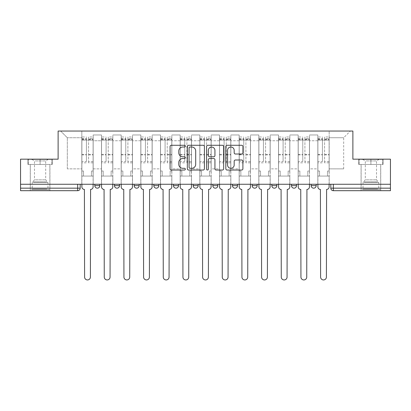 <?xml version="1.0" encoding="UTF-8"?>
<svg xmlns="http://www.w3.org/2000/svg" width="411" height="411" viewBox="0 0 411 411"><rect width="100%" height="100%" fill="white"/><g stroke="black" fill="none" stroke-linecap="round" stroke-linejoin="round"><path stroke-width="0.31" stroke-dasharray="2.06 1.54" d="M185.33 146.146A0.868 0.868 0 0 0 184.462 145.278L171.315 145.278A1.238 1.238 0 0 0 170.077 146.516L170.077 168.793A1.238 1.238 0 0 0 171.315 170.031L184.462 170.031A0.868 0.868 0 0 0 185.33 169.162A0.868 0.868 0 0 0 184.462 168.299L182.761 168.299A3.961 3.961 0 0 1 178.8 164.338L178.8 162.484A3.961 3.961 0 0 1 182.761 158.523L184.462 158.523A0.868 0.868 0 0 0 185.33 157.654A0.868 0.868 0 0 0 184.462 156.791L182.761 156.791A3.961 3.961 0 0 1 178.8 152.83L178.8 150.971A3.961 3.961 0 0 1 182.761 147.015L184.462 147.015A0.868 0.868 0 0 0 185.33 146.146M316.193 184.256L311.148 184.256L316.193 184.256L316.193 185.644L311.148 185.644A2.523 2.523 0 0 0 313.67 188.166M291.481 184.256L296.526 184.256L296.526 185.644A2.523 2.523 0 0 1 294.004 188.166A2.523 2.523 0 0 1 291.481 185.644L291.481 184.256L296.526 184.256M271.815 184.256L276.86 184.256L271.815 184.256L271.815 185.644A2.523 2.523 0 0 0 274.337 188.166A2.523 2.523 0 0 0 276.86 185.644L271.815 185.644M257.188 184.256L252.149 184.256L257.188 184.256L257.188 185.644A2.523 2.523 0 0 1 254.671 188.166A2.523 2.523 0 0 1 252.149 185.644L257.188 185.644M232.482 184.256L237.522 184.256L232.482 184.256L232.482 185.644A2.523 2.523 0 0 0 235 188.166A2.523 2.523 0 0 0 237.522 185.644L232.482 185.644M212.811 184.256L217.856 184.256L212.811 184.256M193.144 184.256L198.189 184.256L193.144 184.256M173.478 184.256L178.518 184.256L173.478 184.256L173.478 185.644L178.518 185.644M158.852 184.256L153.812 184.256L158.852 184.256L158.852 185.644A2.523 2.523 0 0 1 156.329 188.166A2.523 2.523 0 0 1 153.812 185.644L158.852 185.644M134.14 184.256L139.185 184.256L139.185 185.644L134.14 185.644L134.14 184.256L139.185 184.256M114.474 184.256L119.519 184.256L114.474 184.256L114.474 185.644L119.519 185.644A2.523 2.523 0 0 1 116.996 188.166M94.807 184.256L99.852 184.256L94.807 184.256L94.807 185.644L99.852 185.644A2.523 2.523 0 0 1 97.33 188.166M40.093 190.689L30.26 190.689L40.093 190.689M40.093 164.462L27.927 164.462L52.259 164.462L40.093 164.462L40.093 159.17L52.259 159.17L27.927 159.17L40.093 159.17L40.093 164.462L51.878 164.462L28.302 164.462L40.093 164.462L40.093 159.422L51.878 159.422L28.302 159.422L40.093 159.422L40.093 164.462M370.907 190.689L361.074 190.689L370.907 190.689M370.907 164.462L358.741 164.462L383.073 164.462L370.907 164.462L370.907 159.17L383.073 159.17L358.741 159.17L370.907 159.17L370.907 164.462L382.698 164.462L359.122 164.462L370.907 164.462L370.907 159.422L382.698 159.422L359.122 159.422L370.907 159.422L370.907 164.462M330.819 184.256L330.819 188.166L333.336 188.166L333.336 184.256L330.819 184.256L390.45 184.256L390.45 188.166L333.336 188.166L333.336 190.689L390.45 190.689L390.45 188.166M390.45 184.256L20.55 184.256L20.55 159.17L58.121 159.17L58.121 131.052L352.879 131.052L352.879 159.17L390.45 159.17L390.45 184.256L333.336 184.256M20.55 184.256L77.664 184.256L20.55 184.256L20.55 190.689L77.664 190.689L77.664 188.166L20.55 188.166M93.169 140.762L93.169 168.875L93.169 140.762L101.491 140.762L101.491 134.962L101.491 168.875L101.491 140.762L93.169 140.762M93.169 184.256L93.169 134.962L101.491 134.962L93.169 134.962L93.169 184.256L93.169 176.062L81.82 176.062L93.169 176.062L93.169 184.256L81.82 184.256L81.82 131.052L329.18 131.052L60.643 131.052L81.82 131.052L81.82 168.875L81.82 137.736L67.322 137.736L81.82 137.736L81.82 131.052L81.82 184.256L81.82 176.062L81.82 184.256L93.169 184.256M101.491 184.256L101.491 134.962L93.169 134.962L101.491 134.962L101.491 184.256L101.491 176.062L112.835 176.062L101.491 176.062L101.491 184.256L112.835 184.256L112.835 134.962L112.835 140.762L112.835 134.962L121.158 134.962L121.158 140.762L121.158 134.962L112.835 134.962L112.835 184.256L112.835 176.062L112.835 184.256L101.491 184.256M112.835 168.875L112.835 140.762L112.835 168.875L121.158 168.875L121.158 140.762L121.158 168.875L112.835 168.875M121.158 184.256L121.158 134.962L112.835 134.962L121.158 134.962L121.158 184.256L121.158 176.062L132.501 176.062L121.158 176.062L121.158 184.256L132.501 184.256L132.501 134.962L132.501 140.762L132.501 134.962L140.824 134.962L140.824 140.762L140.824 134.962L132.501 134.962L132.501 184.256L132.501 176.062L132.501 184.256L121.158 184.256M132.501 168.875L132.501 140.762L132.501 168.875L140.824 168.875L140.824 140.762L140.824 168.875L132.501 168.875M140.824 184.256L140.824 134.962L132.501 134.962L140.824 134.962L140.824 184.256L140.824 176.062L152.173 176.062L140.824 176.062L140.824 184.256L152.173 184.256L152.173 134.962L152.173 140.762L152.173 134.962L160.49 134.962L160.49 140.762L160.49 134.962L152.173 134.962L152.173 184.256L152.173 176.062L152.173 184.256L140.824 184.256M152.173 168.875L152.173 140.762L152.173 168.875L160.49 168.875L160.49 140.762L160.49 168.875L152.173 168.875M160.49 184.256L160.49 134.962L152.173 134.962L160.49 134.962L160.49 184.256L160.49 176.062L171.839 176.062L160.49 176.062L160.49 184.256L171.839 184.256L171.839 134.962L171.839 140.762L171.839 134.962L180.157 134.962L180.157 140.762L180.157 134.962L171.839 134.962L171.839 184.256L171.839 176.062L171.839 184.256L160.49 184.256M171.839 168.875L171.839 140.762L171.839 168.875L180.157 168.875L180.157 140.762L180.157 168.875L171.839 168.875M180.157 184.256L180.157 134.962L171.839 134.962L180.157 134.962L180.157 184.256L180.157 176.062L191.505 176.062L180.157 176.062L180.157 184.256L191.505 184.256L191.505 134.962L191.505 140.762L191.505 134.962L199.828 134.962L199.828 140.762L199.828 134.962L191.505 134.962L191.505 184.256L191.505 176.062L191.505 184.256L180.157 184.256M191.505 168.875L191.505 140.762L191.505 168.875L199.828 168.875L199.828 140.762L199.828 168.875L191.505 168.875M199.828 184.256L199.828 134.962L191.505 134.962L199.828 134.962L199.828 184.256L199.828 176.062L211.172 176.062L199.828 176.062L199.828 184.256L211.172 184.256L211.172 134.962L211.172 140.762L211.172 134.962L219.495 134.962L219.495 140.762L219.495 134.962L211.172 134.962L211.172 184.256L211.172 176.062L211.172 184.256L199.828 184.256M211.172 168.875L211.172 140.762L211.172 168.875L219.495 168.875L219.495 140.762L219.495 168.875L211.172 168.875M219.495 184.256L219.495 134.962L211.172 134.962L219.495 134.962L219.495 184.256L219.495 176.062L230.843 176.062L219.495 176.062L219.495 184.256L230.843 184.256L230.843 134.962L230.843 140.762L230.843 134.962L239.161 134.962L239.161 140.762L239.161 134.962L230.843 134.962L230.843 184.256L230.843 176.062L230.843 184.256L219.495 184.256M230.843 168.875L230.843 140.762L230.843 168.875L239.161 168.875L239.161 140.762L239.161 168.875L230.843 168.875M239.161 184.256L239.161 134.962L230.843 134.962L239.161 134.962L239.161 184.256L239.161 176.062L250.51 176.062L239.161 176.062L239.161 184.256L250.51 184.256L250.51 134.962L250.51 140.762L250.51 134.962L258.827 134.962L258.827 140.762L258.827 134.962L250.51 134.962L250.51 184.256L250.51 176.062L250.51 184.256L239.161 184.256M250.51 168.875L250.51 140.762L250.51 168.875L258.827 168.875L258.827 140.762L258.827 168.875L250.51 168.875M258.827 184.256L258.827 134.962L250.51 134.962L258.827 134.962L258.827 184.256L258.827 176.062L270.176 176.062L258.827 176.062L258.827 184.256L270.176 184.256L270.176 134.962L270.176 140.762L270.176 134.962L278.499 134.962L278.499 140.762L278.499 134.962L270.176 134.962L270.176 184.256L270.176 176.062L270.176 184.256L258.827 184.256M270.176 168.875L270.176 140.762L270.176 168.875L278.499 168.875L278.499 140.762L278.499 168.875L270.176 168.875M278.499 184.256L278.499 134.962L270.176 134.962L278.499 134.962L278.499 184.256L278.499 176.062L289.842 176.062L278.499 176.062L278.499 184.256L289.842 184.256L289.842 134.962L289.842 140.762L289.842 134.962L298.165 134.962L298.165 140.762L298.165 134.962L289.842 134.962L289.842 184.256L289.842 176.062L289.842 184.256L278.499 184.256M289.842 168.875L289.842 140.762L289.842 168.875L298.165 168.875L298.165 140.762L298.165 168.875L289.842 168.875M298.165 184.256L298.165 134.962L289.842 134.962L298.165 134.962L298.165 184.256L298.165 176.062L309.509 176.062L298.165 176.062L298.165 184.256L309.509 184.256L309.509 134.962L309.509 140.762L309.509 134.962L317.831 134.962L317.831 140.762L317.831 134.962L309.509 134.962L309.509 184.256L309.509 176.062L309.509 184.256L298.165 184.256M309.509 168.875L309.509 140.762L309.509 168.875L317.831 168.875L317.831 140.762L317.831 168.875L309.509 168.875M317.831 184.256L317.831 134.962L309.509 134.962L317.831 134.962L317.831 184.256L317.831 176.062L329.18 176.062L317.831 176.062L317.831 184.256L329.18 184.256L329.18 131.052L350.357 131.052L329.18 131.052L329.18 137.736L343.678 137.736L329.18 137.736L329.18 168.875L329.18 131.052L329.18 184.256L317.831 184.256L329.18 184.256L329.18 176.062L329.18 184.256L317.831 184.256M93.169 168.875L101.491 168.875L93.169 168.875M67.322 168.875L67.322 137.736L67.322 168.875L81.82 168.875L67.322 168.875M343.678 168.875L343.678 137.736L350.357 131.052L343.678 137.736L343.678 168.875L329.18 168.875L343.678 168.875M77.664 184.256L80.181 184.256L77.664 184.256L77.664 188.166L80.181 188.166M198.189 185.644L193.144 185.644A2.523 2.523 0 0 0 195.667 188.166M217.856 185.644A2.523 2.523 0 0 1 215.333 188.166A2.523 2.523 0 0 1 212.811 185.644L217.856 185.644M60.643 131.052L67.322 137.736L60.643 131.052M52.259 164.462L52.259 159.17L52.259 164.462M27.927 164.462L27.927 159.17L27.927 164.462M383.073 164.462L383.073 159.17L383.073 164.462M358.741 164.462L358.741 159.17L358.741 164.462M204.416 168.793L204.416 146.516A1.238 1.238 0 0 0 203.178 145.278L188.577 145.278A1.238 1.238 0 0 0 187.339 146.516L187.339 168.793A1.238 1.238 0 0 0 188.577 170.031L203.178 170.031A1.238 1.238 0 0 0 204.416 168.793M189.939 147.015A0.868 0.868 0 0 0 189.07 147.878L189.07 167.431A0.868 0.868 0 0 0 189.939 168.299L191.732 168.299A3.961 3.961 0 0 0 195.693 164.338L195.693 150.971A3.961 3.961 0 0 0 191.732 147.015L189.939 147.015M207.822 145.278L222.423 145.278A1.238 1.238 0 0 1 223.661 146.516L223.661 168.793A1.238 1.238 0 0 1 222.423 170.031L216.176 170.031A1.238 1.238 0 0 1 214.938 168.793L214.938 159.761A1.238 1.238 0 0 0 213.699 158.523L209.553 158.523A1.238 1.238 0 0 0 208.315 159.761L208.315 169.162A0.868 0.868 0 0 1 207.447 170.031A0.868 0.868 0 0 1 206.584 169.162L206.584 146.516A1.238 1.238 0 0 1 207.822 145.278M214.938 150.385A3.309 3.309 0 0 0 211.624 147.076A3.309 3.309 0 0 0 208.315 150.385L208.315 155.553A1.238 1.238 0 0 0 209.553 156.791L213.699 156.791A1.238 1.238 0 0 0 214.938 155.553L214.938 150.385M235.416 154.007L241.668 154.007A1.238 1.238 0 0 0 242.901 152.769L242.901 146.516A1.238 1.238 0 0 0 241.668 145.278L227.062 145.278A1.238 1.238 0 0 0 225.824 146.516L225.824 168.793A1.238 1.238 0 0 0 227.062 170.031L241.668 170.031A1.238 1.238 0 0 0 242.901 168.793L242.901 161.246A1.238 1.238 0 0 0 241.668 160.007L235.416 160.007A1.238 1.238 0 0 0 234.178 161.246L234.178 164.986A3.309 3.309 0 0 1 230.869 168.299A3.309 3.309 0 0 1 227.56 164.986L227.56 150.323A3.309 3.309 0 0 1 230.869 147.015A3.309 3.309 0 0 1 234.178 150.323L234.178 152.769A1.238 1.238 0 0 0 235.416 154.007M90.584 189.425L90.394 277.045A2.898 2.898 0 0 1 87.497 279.948A2.898 2.898 0 0 1 84.594 277.045L84.404 189.425A2.523 2.523 0 0 1 81.887 186.902L81.887 138.62L81.887 161.538L86.423 161.538L86.423 138.62L86.423 140.13L93.107 140.13L93.107 138.62L93.107 162.823L93.107 136.981L93.107 186.902A2.523 2.523 0 0 1 90.584 189.425M93.107 184.256L93.107 176.062L91.468 176.062L93.107 176.062L93.107 171.017L91.468 171.017L91.468 176.062L91.468 171.017L93.107 171.017L93.107 140.13L88.565 140.13L88.565 138.62L93.107 138.62M81.887 184.256L81.887 171.017L83.525 171.017L83.525 176.062L81.887 176.062L83.525 176.062L83.525 171.017L81.887 171.017L81.887 140.13L88.565 140.13L88.565 136.981L93.107 136.981M93.107 161.538L88.565 161.538L88.565 138.62M88.565 161.538L88.565 162.823L93.107 162.823M88.565 162.823L88.565 136.981M86.423 161.538L86.423 136.981L86.423 140.13L81.887 140.13L81.887 136.981L86.423 136.981M81.887 161.538L81.887 162.823L86.423 162.823M81.887 162.823L81.887 136.981M110.251 189.425L110.061 277.045A2.898 2.898 0 0 1 107.163 279.948A2.898 2.898 0 0 1 104.26 277.045L104.075 189.425A2.523 2.523 0 0 1 101.553 186.902L101.553 138.62L101.553 161.538L106.089 161.538L106.089 138.62L106.089 140.13L112.773 140.13L112.773 138.62L112.773 162.823L112.773 136.981L112.773 186.902A2.523 2.523 0 0 1 110.251 189.425M112.773 184.256L112.773 176.062L111.134 176.062L112.773 176.062L112.773 171.017L111.134 171.017L111.134 176.062L111.134 171.017L112.773 171.017L112.773 140.13L108.232 140.13L108.232 138.62L112.773 138.62M101.553 184.256L101.553 171.017L103.192 171.017L103.192 176.062L101.553 176.062L103.192 176.062L103.192 171.017L101.553 171.017L101.553 140.13L108.232 140.13L108.232 136.981L112.773 136.981M112.773 161.538L108.232 161.538L108.232 138.62M108.232 161.538L108.232 162.823L112.773 162.823M108.232 162.823L108.232 136.981M106.089 161.538L106.089 136.981L106.089 140.13L101.553 140.13L101.553 136.981L106.089 136.981M101.553 161.538L101.553 162.823L106.089 162.823M101.553 162.823L101.553 136.981M129.917 189.425L129.732 277.045A2.898 2.898 0 0 1 126.829 279.948A2.898 2.898 0 0 1 123.932 277.045L123.742 189.425A2.523 2.523 0 0 1 121.219 186.902L121.219 138.62L121.219 161.538L125.761 161.538L125.761 138.62L125.761 140.13L132.44 140.13L132.44 138.62L132.44 162.823L132.44 136.981L132.44 186.902A2.523 2.523 0 0 1 129.917 189.425M132.44 184.256L132.44 176.062L130.801 176.062L132.44 176.062L132.44 171.017L130.801 171.017L130.801 176.062L130.801 171.017L132.44 171.017L132.44 140.13L127.903 140.13L127.903 138.62L132.44 138.62M121.219 184.256L121.219 171.017L122.858 171.017L122.858 176.062L121.219 176.062L122.858 176.062L122.858 171.017L121.219 171.017L121.219 140.13L127.903 140.13L127.903 136.981L132.44 136.981M132.44 161.538L127.903 161.538L127.903 138.62M127.903 161.538L127.903 162.823L132.44 162.823M127.903 162.823L127.903 136.981M125.761 161.538L125.761 136.981L125.761 140.13L121.219 140.13L121.219 136.981L125.761 136.981M121.219 161.538L121.219 162.823L125.761 162.823M121.219 162.823L121.219 136.981M32.721 189.677L48.601 189.677L32.721 189.677M46.916 189.05L32.212 189.05L46.916 189.05M32.993 159.422L48.287 159.422L32.993 159.422M35.233 160.912L45.703 160.912L35.233 160.912M35.233 179.843L45.703 179.843L35.233 179.843M31.632 189.677L49.865 189.677L31.632 189.677M31.632 164.462L49.865 164.462L31.632 164.462M51.878 164.462L51.878 159.422L51.878 164.462M28.302 164.462L28.302 159.422L28.302 164.462M363.54 189.677L379.42 189.677L363.54 189.677M377.735 189.05L363.031 189.05L377.735 189.05M363.812 159.422L379.101 159.422L363.812 159.422M366.052 160.912L376.517 160.912L366.052 160.912M366.052 179.843L376.517 179.843L366.052 179.843M362.445 189.677L380.678 189.677L362.445 189.677M362.445 164.462L380.678 164.462L362.445 164.462M382.698 164.462L382.698 159.422L382.698 164.462M359.122 164.462L359.122 159.422L359.122 164.462M149.589 189.425L149.399 277.045A2.898 2.898 0 0 1 146.496 279.948A2.898 2.898 0 0 1 143.598 277.045L143.408 189.425A2.523 2.523 0 0 1 140.886 186.902L140.886 138.62L140.886 161.538L145.427 161.538L145.427 138.62L145.427 140.13L152.106 140.13L152.106 138.62L152.106 162.823L152.106 136.981L152.106 186.902A2.523 2.523 0 0 1 149.589 189.425M152.106 184.256L152.106 176.062L150.467 176.062L152.106 176.062L152.106 171.017L150.467 171.017L150.467 176.062L150.467 171.017L152.106 171.017L152.106 140.13L147.57 140.13L147.57 138.62L152.106 138.62M140.886 184.256L140.886 171.017L142.525 171.017L142.525 176.062L140.886 176.062L142.525 176.062L142.525 171.017L140.886 171.017L140.886 140.13L147.57 140.13L147.57 136.981L152.106 136.981M152.106 161.538L147.57 161.538L147.57 138.62M147.57 161.538L147.57 162.823L152.106 162.823M147.57 162.823L147.57 136.981M145.427 161.538L145.427 136.981L145.427 140.13L140.886 140.13L140.886 136.981L145.427 136.981M140.886 161.538L140.886 162.823L145.427 162.823M140.886 162.823L140.886 136.981M169.255 189.425L169.065 277.045A2.898 2.898 0 0 1 166.167 279.948A2.898 2.898 0 0 1 163.265 277.045L163.075 189.425A2.523 2.523 0 0 1 160.557 186.902L160.557 138.62L160.557 161.538L165.094 161.538L165.094 138.62L165.094 140.13L171.777 140.13L171.777 138.62L171.777 162.823L171.777 136.981L171.777 186.902A2.523 2.523 0 0 1 169.255 189.425M171.777 184.256L171.777 176.062L170.139 176.062L171.777 176.062L171.777 171.017L170.139 171.017L170.139 176.062L170.139 171.017L171.777 171.017L171.777 140.13L167.236 140.13L167.236 138.62L171.777 138.62M160.557 184.256L160.557 171.017L162.196 171.017L162.196 176.062L160.557 176.062L162.196 176.062L162.196 171.017L160.557 171.017L160.557 140.13L167.236 140.13L167.236 136.981L171.777 136.981M171.777 161.538L167.236 161.538L167.236 138.62M167.236 161.538L167.236 162.823L171.777 162.823M167.236 162.823L167.236 136.981M165.094 161.538L165.094 136.981L165.094 140.13L160.557 140.13L160.557 136.981L165.094 136.981M160.557 161.538L160.557 162.823L165.094 162.823M160.557 162.823L160.557 136.981M188.921 189.425L188.731 277.045A2.898 2.898 0 0 1 185.834 279.948A2.898 2.898 0 0 1 182.931 277.045L182.746 189.425A2.523 2.523 0 0 1 180.224 186.902L180.224 138.62L180.224 161.538L184.76 161.538L184.76 138.62L184.76 140.13L191.444 140.13L191.444 138.62L191.444 162.823L191.444 136.981L191.444 186.902A2.523 2.523 0 0 1 188.921 189.425M191.444 184.256L191.444 176.062L189.805 176.062L191.444 176.062L191.444 171.017L189.805 171.017L189.805 176.062L189.805 171.017L191.444 171.017L191.444 140.13L186.902 140.13L186.902 138.62L191.444 138.62M180.224 184.256L180.224 171.017L181.862 171.017L181.862 176.062L180.224 176.062L181.862 176.062L181.862 171.017L180.224 171.017L180.224 140.13L186.902 140.13L186.902 136.981L191.444 136.981M191.444 161.538L186.902 161.538L186.902 138.62M186.902 161.538L186.902 162.823L191.444 162.823M186.902 162.823L186.902 136.981M184.76 161.538L184.76 136.981L184.76 140.13L180.224 140.13L180.224 136.981L184.76 136.981M180.224 161.538L180.224 162.823L184.76 162.823M180.224 162.823L180.224 136.981M208.588 189.425L208.398 277.045A2.898 2.898 0 0 1 205.5 279.948A2.898 2.898 0 0 1 202.602 277.045L202.412 189.425A2.523 2.523 0 0 1 199.89 186.902L199.89 138.62L199.89 161.538L204.426 161.538L204.426 138.62L204.426 140.13L211.11 140.13L211.11 138.62L211.11 162.823L211.11 136.981L211.11 186.902A2.523 2.523 0 0 1 208.588 189.425M211.11 184.256L211.11 176.062L209.471 176.062L211.11 176.062L211.11 171.017L209.471 171.017L209.471 176.062L209.471 171.017L211.11 171.017L211.11 140.13L206.574 140.13L206.574 138.62L211.11 138.62M199.89 184.256L199.89 171.017L201.529 171.017L201.529 176.062L199.89 176.062L201.529 176.062L201.529 171.017L199.89 171.017L199.89 140.13L206.574 140.13L206.574 136.981L211.11 136.981M211.11 161.538L206.574 161.538L206.574 138.62M206.574 161.538L206.574 162.823L211.11 162.823M206.574 162.823L206.574 136.981M204.426 161.538L204.426 136.981L204.426 140.13L199.89 140.13L199.89 136.981L204.426 136.981M199.89 161.538L199.89 162.823L204.426 162.823M199.89 162.823L199.89 136.981M228.254 189.425L228.069 277.045A2.898 2.898 0 0 1 225.166 279.948A2.898 2.898 0 0 1 222.269 277.045L222.079 189.425A2.523 2.523 0 0 1 219.556 186.902L219.556 138.62L219.556 161.538L224.098 161.538L224.098 138.62L224.098 140.13L230.776 140.13L230.776 138.62L230.776 162.823L230.776 136.981L230.776 186.902A2.523 2.523 0 0 1 228.254 189.425M230.776 184.256L230.776 176.062L229.138 176.062L230.776 176.062L230.776 171.017L229.138 171.017L229.138 176.062L229.138 171.017L230.776 171.017L230.776 140.13L226.24 140.13L226.24 138.62L230.776 138.62M219.556 184.256L219.556 171.017L221.195 171.017L221.195 176.062L219.556 176.062L221.195 176.062L221.195 171.017L219.556 171.017L219.556 140.13L226.24 140.13L226.24 136.981L230.776 136.981M230.776 161.538L226.24 161.538L226.24 138.62M226.24 161.538L226.24 162.823L230.776 162.823M226.24 162.823L226.24 136.981M224.098 161.538L224.098 136.981L224.098 140.13L219.556 140.13L219.556 136.981L224.098 136.981M219.556 161.538L219.556 162.823L224.098 162.823M219.556 162.823L219.556 136.981M247.925 189.425L247.735 277.045A2.898 2.898 0 0 1 244.833 279.948A2.898 2.898 0 0 1 241.935 277.045L241.745 189.425A2.523 2.523 0 0 1 239.223 186.902L239.223 138.62L239.223 161.538L243.764 161.538L243.764 138.62L243.764 140.13L250.443 140.13L250.443 138.62L250.443 162.823L250.443 136.981L250.443 186.902A2.523 2.523 0 0 1 247.925 189.425M250.443 184.256L250.443 176.062L248.804 176.062L250.443 176.062L250.443 171.017L248.804 171.017L248.804 176.062L248.804 171.017L250.443 171.017L250.443 140.13L245.906 140.13L245.906 138.62L250.443 138.62M239.223 184.256L239.223 171.017L240.861 171.017L240.861 176.062L239.223 176.062L240.861 176.062L240.861 171.017L239.223 171.017L239.223 140.13L245.906 140.13L245.906 136.981L250.443 136.981M250.443 161.538L245.906 161.538L245.906 138.62M245.906 161.538L245.906 162.823L250.443 162.823M245.906 162.823L245.906 136.981M243.764 161.538L243.764 136.981L243.764 140.13L239.223 140.13L239.223 136.981L243.764 136.981M239.223 161.538L239.223 162.823L243.764 162.823M239.223 162.823L239.223 136.981M267.592 189.425L267.402 277.045A2.898 2.898 0 0 1 264.504 279.948A2.898 2.898 0 0 1 261.601 277.045L261.411 189.425A2.523 2.523 0 0 1 258.894 186.902L258.894 138.62L258.894 161.538L263.43 161.538L263.43 138.62L263.43 140.13L270.114 140.13L270.114 138.62L270.114 162.823L270.114 136.981L270.114 186.902A2.523 2.523 0 0 1 267.592 189.425M270.114 184.256L270.114 176.062L268.475 176.062L270.114 176.062L270.114 171.017L268.475 171.017L268.475 176.062L268.475 171.017L270.114 171.017L270.114 140.13L265.573 140.13L265.573 138.62L270.114 138.62M258.894 184.256L258.894 171.017L260.533 171.017L260.533 176.062L258.894 176.062L260.533 176.062L260.533 171.017L258.894 171.017L258.894 140.13L265.573 140.13L265.573 136.981L270.114 136.981M270.114 161.538L265.573 161.538L265.573 138.62M265.573 161.538L265.573 162.823L270.114 162.823M265.573 162.823L265.573 136.981M263.43 161.538L263.43 136.981L263.43 140.13L258.894 140.13L258.894 136.981L263.43 136.981M258.894 161.538L258.894 162.823L263.43 162.823M258.894 162.823L258.894 136.981M287.258 189.425L287.068 277.045A2.898 2.898 0 0 1 284.171 279.948A2.898 2.898 0 0 1 281.268 277.045L281.083 189.425A2.523 2.523 0 0 1 278.56 186.902L278.56 138.62L278.56 161.538L283.097 161.538L283.097 138.62L283.097 140.13L289.781 140.13L289.781 138.62L289.781 162.823L289.781 136.981L289.781 186.902A2.523 2.523 0 0 1 287.258 189.425M289.781 184.256L289.781 176.062L288.142 176.062L289.781 176.062L289.781 171.017L288.142 171.017L288.142 176.062L288.142 171.017L289.781 171.017L289.781 140.13L285.239 140.13L285.239 138.62L289.781 138.62M278.56 184.256L278.56 171.017L280.199 171.017L280.199 176.062L278.56 176.062L280.199 176.062L280.199 171.017L278.56 171.017L278.56 140.13L285.239 140.13L285.239 136.981L289.781 136.981M289.781 161.538L285.239 161.538L285.239 138.62M285.239 161.538L285.239 162.823L289.781 162.823M285.239 162.823L285.239 136.981M283.097 161.538L283.097 136.981L283.097 140.13L278.56 140.13L278.56 136.981L283.097 136.981M278.56 161.538L278.56 162.823L283.097 162.823M278.56 162.823L278.56 136.981M306.925 189.425L306.74 277.045A2.898 2.898 0 0 1 303.837 279.948A2.898 2.898 0 0 1 300.939 277.045L300.749 189.425A2.523 2.523 0 0 1 298.227 186.902L298.227 138.62L298.227 161.538L302.768 161.538L302.768 138.62L302.768 140.13L309.447 140.13L309.447 138.62L309.447 162.823L309.447 136.981L309.447 186.902A2.523 2.523 0 0 1 306.925 189.425M309.447 184.256L309.447 176.062L307.808 176.062L309.447 176.062L309.447 171.017L307.808 171.017L307.808 176.062L307.808 171.017L309.447 171.017L309.447 140.13L304.911 140.13L304.911 138.62L309.447 138.62M298.227 184.256L298.227 171.017L299.866 171.017L299.866 176.062L298.227 176.062L299.866 176.062L299.866 171.017L298.227 171.017L298.227 140.13L304.911 140.13L304.911 136.981L309.447 136.981M309.447 161.538L304.911 161.538L304.911 138.62M304.911 161.538L304.911 162.823L309.447 162.823M304.911 162.823L304.911 136.981M302.768 161.538L302.768 136.981L302.768 140.13L298.227 140.13L298.227 136.981L302.768 136.981M298.227 161.538L298.227 162.823L302.768 162.823M298.227 162.823L298.227 136.981M326.596 189.425L326.406 277.045A2.898 2.898 0 0 1 323.503 279.948A2.898 2.898 0 0 1 320.606 277.045L320.416 189.425A2.523 2.523 0 0 1 317.893 186.902L317.893 138.62L317.893 161.538L322.435 161.538L322.435 138.62L322.435 140.13L329.113 140.13L329.113 138.62L329.113 162.823L329.113 136.981L329.113 186.902A2.523 2.523 0 0 1 326.596 189.425M329.113 184.256L329.113 176.062L327.475 176.062L329.113 176.062L329.113 171.017L327.475 171.017L327.475 176.062L327.475 171.017L329.113 171.017L329.113 140.13L324.577 140.13L324.577 138.62L329.113 138.62M317.893 184.256L317.893 171.017L319.532 171.017L319.532 176.062L317.893 176.062L319.532 176.062L319.532 171.017L317.893 171.017L317.893 140.13L324.577 140.13L324.577 136.981L329.113 136.981M329.113 161.538L324.577 161.538L324.577 138.62M324.577 161.538L324.577 162.823L329.113 162.823M324.577 162.823L324.577 136.981M322.435 161.538L322.435 136.981L322.435 140.13L317.893 140.13L317.893 136.981L322.435 136.981M317.893 161.538L317.893 162.823L322.435 162.823M317.893 162.823L317.893 136.981M296.526 185.644L291.481 185.644M317.831 140.762L309.509 140.762L317.831 140.762M298.165 140.762L289.842 140.762L298.165 140.762M278.499 140.762L270.176 140.762L278.499 140.762M258.827 140.762L250.51 140.762L258.827 140.762M239.161 140.762L230.843 140.762L239.161 140.762M219.495 140.762L211.172 140.762L219.495 140.762M199.828 140.762L191.505 140.762L199.828 140.762M180.157 140.762L171.839 140.762L180.157 140.762M160.49 140.762L152.173 140.762L160.49 140.762M140.824 140.762L132.501 140.762L140.824 140.762M121.158 140.762L112.835 140.762L121.158 140.762M88.565 139.627L93.107 139.627M88.565 154.921L93.107 154.921M88.565 154.372L93.107 154.372M88.565 139.077L93.107 139.077M81.887 139.627L86.423 139.627M81.887 154.921L86.423 154.921M81.887 154.372L86.423 154.372M81.887 139.077L86.423 139.077M108.232 139.627L112.773 139.627M108.232 154.921L112.773 154.921M108.232 154.372L112.773 154.372M108.232 139.077L112.773 139.077M101.553 139.627L106.089 139.627M101.553 154.921L106.089 154.921M101.553 154.372L106.089 154.372M101.553 139.077L106.089 139.077M127.903 139.627L132.44 139.627M127.903 154.921L132.44 154.921M127.903 154.372L132.44 154.372M127.903 139.077L132.44 139.077M121.219 139.627L125.761 139.627M121.219 154.921L125.761 154.921M121.219 154.372L125.761 154.372M121.219 139.077L125.761 139.077M33.265 182.479L47.969 182.479L33.265 182.479M46.69 181.857L32.469 181.857L46.69 181.857M364.084 182.479L378.788 182.479L364.084 182.479M377.509 181.857L363.288 181.857L377.509 181.857M147.57 139.627L152.106 139.627M147.57 154.921L152.106 154.921M147.57 154.372L152.106 154.372M147.57 139.077L152.106 139.077M140.886 139.627L145.427 139.627M140.886 154.921L145.427 154.921M140.886 154.372L145.427 154.372M140.886 139.077L145.427 139.077M167.236 139.627L171.777 139.627M167.236 154.921L171.777 154.921M167.236 154.372L171.777 154.372M167.236 139.077L171.777 139.077M160.557 139.627L165.094 139.627M160.557 154.921L165.094 154.921M160.557 154.372L165.094 154.372M160.557 139.077L165.094 139.077M186.902 139.627L191.444 139.627M186.902 154.921L191.444 154.921M186.902 154.372L191.444 154.372M186.902 139.077L191.444 139.077M180.224 139.627L184.76 139.627M180.224 154.921L184.76 154.921M180.224 154.372L184.76 154.372M180.224 139.077L184.76 139.077M206.574 139.627L211.11 139.627M206.574 154.921L211.11 154.921M206.574 154.372L211.11 154.372M206.574 139.077L211.11 139.077M199.89 139.627L204.426 139.627M199.89 154.921L204.426 154.921M199.89 154.372L204.426 154.372M199.89 139.077L204.426 139.077M226.24 139.627L230.776 139.627M226.24 154.921L230.776 154.921M226.24 154.372L230.776 154.372M226.24 139.077L230.776 139.077M219.556 139.627L224.098 139.627M219.556 154.921L224.098 154.921M219.556 154.372L224.098 154.372M219.556 139.077L224.098 139.077M245.906 139.627L250.443 139.627M245.906 154.921L250.443 154.921M245.906 154.372L250.443 154.372M245.906 139.077L250.443 139.077M239.223 139.627L243.764 139.627M239.223 154.921L243.764 154.921M239.223 154.372L243.764 154.372M239.223 139.077L243.764 139.077M265.573 139.627L270.114 139.627M265.573 154.921L270.114 154.921M265.573 154.372L270.114 154.372M265.573 139.077L270.114 139.077M258.894 139.627L263.43 139.627M258.894 154.921L263.43 154.921M258.894 154.372L263.43 154.372M258.894 139.077L263.43 139.077M285.239 139.627L289.781 139.627M285.239 154.921L289.781 154.921M285.239 154.372L289.781 154.372M285.239 139.077L289.781 139.077M278.56 139.627L283.097 139.627M278.56 154.921L283.097 154.921M278.56 154.372L283.097 154.372M278.56 139.077L283.097 139.077M304.911 139.627L309.447 139.627M304.911 154.921L309.447 154.921M304.911 154.372L309.447 154.372M304.911 139.077L309.447 139.077M298.227 139.627L302.768 139.627M298.227 154.921L302.768 154.921M298.227 154.372L302.768 154.372M298.227 139.077L302.768 139.077M324.577 139.627L329.113 139.627M324.577 154.921L329.113 154.921M324.577 154.372L329.113 154.372M324.577 139.077L329.113 139.077M317.893 139.627L322.435 139.627M317.893 154.921L322.435 154.921M317.893 154.372L322.435 154.372M317.893 139.077L322.435 139.077M30.26 164.462L30.26 190.689M361.074 164.462L361.074 190.689M380.74 164.462L380.74 190.689M49.926 164.462L49.926 190.689M81.887 138.62L86.423 138.62M101.553 138.62L106.089 138.62M121.219 138.62L125.761 138.62M48.287 159.422L45.703 160.912L45.703 179.843L47.969 182.479L47.969 189.05L48.601 189.677M30.322 189.677L30.322 164.462M49.865 189.677L49.865 164.462M31.899 159.422L34.483 160.912L34.483 179.843L32.212 182.479L32.212 189.05L31.58 189.677M379.101 159.422L376.517 160.912L376.517 179.843L378.788 182.479L378.788 189.05L379.42 189.677M361.135 189.677L361.135 164.462M380.678 189.677L380.678 164.462M362.713 159.422L365.297 160.912L365.297 179.843L363.031 182.479L363.031 189.05L362.399 189.677M140.886 138.62L145.427 138.62M160.557 138.62L165.094 138.62M180.224 138.62L184.76 138.62M199.89 138.62L204.426 138.62M219.556 138.62L224.098 138.62M239.223 138.62L243.764 138.62M258.894 138.62L263.43 138.62M278.56 138.62L283.097 138.62M298.227 138.62L302.768 138.62M317.893 138.62L322.435 138.62"/><path stroke-width="0.62" d="M185.33 146.146A0.868 0.868 0 0 0 184.462 145.278L171.315 145.278A1.238 1.238 0 0 0 170.077 146.516L170.077 168.793A1.238 1.238 0 0 0 171.315 170.031L184.462 170.031A0.868 0.868 0 0 0 185.33 169.162A0.868 0.868 0 0 0 184.462 168.299L182.761 168.299A3.961 3.961 0 0 1 178.8 164.338L178.8 162.484A3.961 3.961 0 0 1 182.761 158.523L184.462 158.523A0.868 0.868 0 0 0 185.33 157.654A0.868 0.868 0 0 0 184.462 156.791L182.761 156.791A3.961 3.961 0 0 1 178.8 152.83L178.8 150.971A3.961 3.961 0 0 1 182.761 147.015L184.462 147.015A0.868 0.868 0 0 0 185.33 146.146M311.148 184.256L311.148 185.644L316.193 185.644A2.523 2.523 0 0 1 313.67 188.166A2.523 2.523 0 0 1 311.148 185.644L311.148 184.256M252.149 184.256L252.149 185.644L257.188 185.644A2.523 2.523 0 0 1 254.671 188.166A2.523 2.523 0 0 1 252.149 185.644L252.149 184.256M212.811 184.256L212.811 185.644L217.856 185.644A2.523 2.523 0 0 1 215.333 188.166A2.523 2.523 0 0 1 212.811 185.644L212.811 184.256M193.144 184.256L193.144 185.644L198.189 185.644A2.523 2.523 0 0 1 195.667 188.166A2.523 2.523 0 0 1 193.144 185.644L193.144 184.256M153.812 184.256L153.812 185.644L158.852 185.644A2.523 2.523 0 0 1 156.329 188.166A2.523 2.523 0 0 1 153.812 185.644L153.812 184.256M241.668 154.007A1.238 1.238 0 0 0 242.901 152.769L242.901 146.516A1.238 1.238 0 0 0 241.668 145.278L227.062 145.278A1.238 1.238 0 0 0 225.824 146.516L225.824 168.793A1.238 1.238 0 0 0 227.062 170.031L241.668 170.031A1.238 1.238 0 0 0 242.901 168.793L242.901 161.246A1.238 1.238 0 0 0 241.668 160.007L235.416 160.007A1.238 1.238 0 0 0 234.178 161.246L234.178 164.986A3.309 3.309 0 0 1 230.869 168.299A3.309 3.309 0 0 1 227.56 164.986L227.56 150.323A3.309 3.309 0 0 1 230.869 147.015A3.309 3.309 0 0 1 234.178 150.323L234.178 152.769A1.238 1.238 0 0 0 235.416 154.007L241.668 154.007M20.55 184.256L20.55 159.17L58.121 159.17L58.121 131.052L352.879 131.052L352.879 159.17L390.45 159.17L390.45 184.256L20.55 184.256L20.55 188.166L80.181 188.166L80.181 184.256L80.181 188.166A2.523 2.523 0 0 1 77.664 190.689L20.55 190.689L20.55 188.166M204.416 146.516A1.238 1.238 0 0 0 203.178 145.278L188.577 145.278A1.238 1.238 0 0 0 187.339 146.516L187.339 168.793A1.238 1.238 0 0 0 188.577 170.031L203.178 170.031A1.238 1.238 0 0 0 204.416 168.793L204.416 146.516M207.822 145.278L222.423 145.278A1.238 1.238 0 0 1 223.661 146.516L223.661 168.793A1.238 1.238 0 0 1 222.423 170.031L216.176 170.031A1.238 1.238 0 0 1 214.938 168.793L214.938 159.761A1.238 1.238 0 0 0 213.699 158.523L209.553 158.523A1.238 1.238 0 0 0 208.315 159.761L208.315 169.162A0.868 0.868 0 0 1 207.447 170.031A0.868 0.868 0 0 1 206.584 169.162L206.584 146.516A1.238 1.238 0 0 1 207.822 145.278M330.819 184.256L330.819 188.166L390.45 188.166L390.45 190.689L333.336 190.689A2.523 2.523 0 0 1 330.819 188.166A2.523 2.523 0 0 0 333.336 190.689L333.336 184.256M390.45 184.256L390.45 188.166M316.193 184.256L316.193 185.644A2.523 2.523 0 0 1 313.67 188.166M296.526 184.256L296.526 185.644A2.523 2.523 0 0 1 294.004 188.166A2.523 2.523 0 0 1 291.481 185.644L296.526 185.644M291.481 184.256L291.481 185.644M276.86 184.256L276.86 185.644A2.523 2.523 0 0 1 274.337 188.166A2.523 2.523 0 0 1 271.815 185.644L276.86 185.644L276.86 184.256M271.815 184.256L271.815 185.644M257.188 184.256L257.188 185.644M237.522 184.256L237.522 185.644A2.523 2.523 0 0 1 235 188.166A2.523 2.523 0 0 1 232.482 185.644L237.522 185.644L237.522 184.256M232.482 184.256L232.482 185.644M217.856 184.256L217.856 185.644L217.856 184.256M198.189 185.644L198.189 184.256L198.189 185.644A2.523 2.523 0 0 1 195.667 188.166M178.518 184.256L178.518 185.644A2.523 2.523 0 0 1 176 188.166A2.523 2.523 0 0 1 173.478 185.644A2.523 2.523 0 0 0 176 188.166A2.523 2.523 0 0 0 178.518 185.644L178.518 184.256M173.478 184.256L173.478 185.644L178.518 185.644M158.852 184.256L158.852 185.644M139.185 184.256L139.185 185.644A2.523 2.523 0 0 1 136.663 188.166A2.523 2.523 0 0 1 134.14 185.644A2.523 2.523 0 0 0 136.663 188.166A2.523 2.523 0 0 0 139.185 185.644L134.14 185.644L134.14 184.256M114.474 184.256L114.474 185.644L119.519 185.644L119.519 184.256L119.519 185.644A2.523 2.523 0 0 1 116.996 188.166A2.523 2.523 0 0 1 114.474 185.644A2.523 2.523 0 0 0 116.996 188.166M94.807 184.256L94.807 185.644L99.852 185.644L99.852 184.256L99.852 185.644A2.523 2.523 0 0 1 97.33 188.166A2.523 2.523 0 0 1 94.807 185.644A2.523 2.523 0 0 0 97.33 188.166M77.664 184.256L77.664 190.689A2.523 2.523 0 0 0 80.181 188.166M189.939 147.015A0.868 0.868 0 0 0 189.07 147.878L189.07 167.431A0.868 0.868 0 0 0 189.939 168.299L191.732 168.299A3.961 3.961 0 0 0 195.693 164.338L195.693 150.971A3.961 3.961 0 0 0 191.732 147.015L189.939 147.015M214.938 150.385A3.309 3.309 0 0 0 211.624 147.076A3.309 3.309 0 0 0 208.315 150.385L208.315 155.553A1.238 1.238 0 0 0 209.553 156.791L213.699 156.791A1.238 1.238 0 0 0 214.938 155.553L214.938 150.385M81.887 184.256L81.887 186.902A2.523 2.523 0 0 0 84.404 189.425L84.594 277.045A2.898 2.898 0 0 0 87.497 279.948A2.898 2.898 0 0 0 90.394 277.045L90.584 189.425A2.523 2.523 0 0 0 93.107 186.902L93.107 184.256M101.553 184.256L101.553 186.902A2.523 2.523 0 0 0 104.075 189.425L104.26 277.045A2.898 2.898 0 0 0 107.163 279.948A2.898 2.898 0 0 0 110.061 277.045L110.251 189.425A2.523 2.523 0 0 0 112.773 186.902L112.773 184.256M121.219 184.256L121.219 186.902A2.523 2.523 0 0 0 123.742 189.425L123.932 277.045A2.898 2.898 0 0 0 126.829 279.948A2.898 2.898 0 0 0 129.732 277.045L129.917 189.425A2.523 2.523 0 0 0 132.44 186.902L132.44 184.256M140.886 184.256L140.886 186.902A2.523 2.523 0 0 0 143.408 189.425L143.598 277.045A2.898 2.898 0 0 0 146.496 279.948A2.898 2.898 0 0 0 149.399 277.045L149.589 189.425A2.523 2.523 0 0 0 152.106 186.902L152.106 184.256M160.557 184.256L160.557 186.902A2.523 2.523 0 0 0 163.075 189.425L163.265 277.045A2.898 2.898 0 0 0 166.167 279.948A2.898 2.898 0 0 0 169.065 277.045L169.255 189.425A2.523 2.523 0 0 0 171.777 186.902L171.777 184.256M180.224 184.256L180.224 186.902A2.523 2.523 0 0 0 182.746 189.425L182.931 277.045A2.898 2.898 0 0 0 185.834 279.948A2.898 2.898 0 0 0 188.731 277.045L188.921 189.425A2.523 2.523 0 0 0 191.444 186.902L191.444 184.256M199.89 184.256L199.89 186.902A2.523 2.523 0 0 0 202.412 189.425L202.602 277.045A2.898 2.898 0 0 0 205.5 279.948A2.898 2.898 0 0 0 208.398 277.045L208.588 189.425A2.523 2.523 0 0 0 211.11 186.902L211.11 184.256M219.556 184.256L219.556 186.902A2.523 2.523 0 0 0 222.079 189.425L222.269 277.045A2.898 2.898 0 0 0 225.166 279.948A2.898 2.898 0 0 0 228.069 277.045L228.254 189.425A2.523 2.523 0 0 0 230.776 186.902L230.776 184.256M239.223 184.256L239.223 186.902A2.523 2.523 0 0 0 241.745 189.425L241.935 277.045A2.898 2.898 0 0 0 244.833 279.948A2.898 2.898 0 0 0 247.735 277.045L247.925 189.425A2.523 2.523 0 0 0 250.443 186.902L250.443 184.256M258.894 184.256L258.894 186.902A2.523 2.523 0 0 0 261.411 189.425L261.601 277.045A2.898 2.898 0 0 0 264.504 279.948A2.898 2.898 0 0 0 267.402 277.045L267.592 189.425A2.523 2.523 0 0 0 270.114 186.902L270.114 184.256M278.56 184.256L278.56 186.902A2.523 2.523 0 0 0 281.083 189.425L281.268 277.045A2.898 2.898 0 0 0 284.171 279.948A2.898 2.898 0 0 0 287.068 277.045L287.258 189.425A2.523 2.523 0 0 0 289.781 186.902L289.781 184.256M298.227 184.256L298.227 186.902A2.523 2.523 0 0 0 300.749 189.425L300.939 277.045A2.898 2.898 0 0 0 303.837 279.948A2.898 2.898 0 0 0 306.74 277.045L306.925 189.425A2.523 2.523 0 0 0 309.447 186.902L309.447 184.256M317.893 184.256L317.893 186.902A2.523 2.523 0 0 0 320.416 189.425L320.606 277.045A2.898 2.898 0 0 0 323.503 279.948A2.898 2.898 0 0 0 326.406 277.045L326.596 189.425A2.523 2.523 0 0 0 329.113 186.902L329.113 184.256"/></g></svg>
